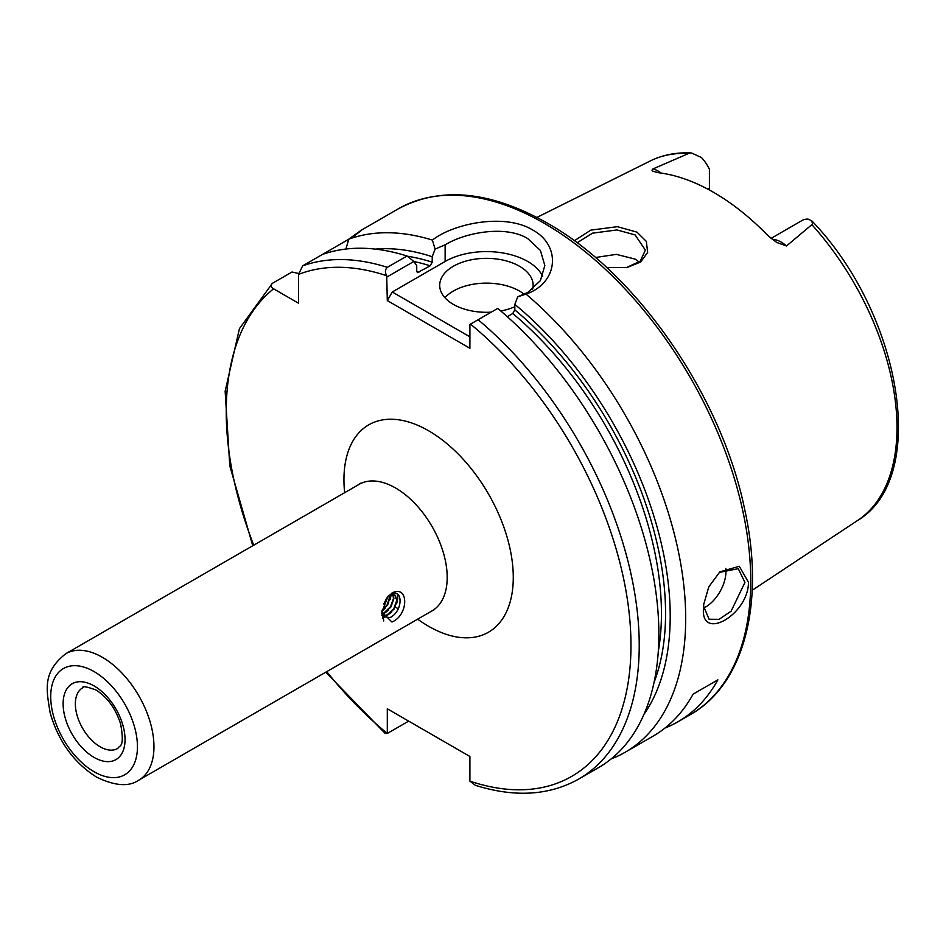 <?xml version="1.0" encoding="UTF-8"?>
<svg xmlns="http://www.w3.org/2000/svg" width="946" height="946" viewBox="0 0 946 946"><rect width="100%" height="100%" fill="white"/><g stroke="black" fill="none" stroke-linecap="round" stroke-linejoin="round"><path stroke-width="1.42" d="M381.912 611.376L383.757 620.978L382.491 615.267L383.272 616.556L389.953 617.632C403.221 611.4 403.292 587.785 390.864 594.135L387.872 596.583M391.951 593C408.956 584.226 408.968 615.054 391.951 622.019L381.817 612.074L388.026 596.382L390.864 594.135M626.37 267.635L640.241 261.143L645.373 250.122L635.109 234.915L616.981 229.937L592.539 233.165L577.048 242.791M574.293 240.769L590.824 230.126L617.395 226.685L636.965 232.137L646.331 241.372L647.655 252.393L640.69 262.018L626.997 267.529L606.634 267.481M703.718 603.844L703.635 606.244L709.062 619.252L719.055 619.346L731.128 611.175L744.928 582.405L738.258 568.676L719.22 572.436M748.475 582.298C748.511 614.498 700.714 642.133 703.457 608.29L703.623 604.731L708.791 586.851L719.859 571.869L739.287 566.287L748.475 582.298M387.517 597.009L390.178 594.868L391.147 595.093L387.186 597.446M772.243 239.397A28.498 16.46 60 0 1 781.266 242.141A28.498 16.46 60 0 1 786.504 245.972L776.642 242.413L767.892 235.566A210.249 121.384 -120 0 0 713.568 192.345A210.249 121.384 -120 0 0 659.256 172.846L653.887 171.569M786.504 245.972L812.567 224.06L811.668 220.714L808.215 219.153A28.498 16.46 -120 0 0 802.113 220.465L771.014 238.416M709.405 190.004L709.405 169.275A28.498 16.46 -120 0 0 701.518 157.556L691.491 152.98L689.575 153.063L653.036 168.908A28.498 16.46 60 0 1 658.274 171.131A28.498 16.46 60 0 1 661.266 173.118M703.694 608.077A29.208 16.862 120 0 0 725.96 571.455A29.208 16.862 120 0 0 725.783 568.416M532.681 289.121A46.721 26.973 0 0 0 533.154 285.325A46.721 26.973 0 0 0 519.46 266.24A46.721 26.973 0 0 0 468.542 260.398A46.721 26.973 0 0 0 439.701 285.325A46.721 26.973 0 0 0 453.382 304.399A46.721 26.973 0 0 0 491.246 312.156M524.273 294.301A46.721 26.973 0 0 0 519.46 291.037A46.721 26.973 0 0 0 444.927 297.718M542.673 276.232A58.404 33.725 0 0 0 527.726 261.474A58.404 33.725 0 0 0 445.128 261.474L392.259 291.995L469.902 336.823M526 294.111L517.722 296.808L527.726 292.48L540.403 280.607L544.837 265.519L540.403 250.442L527.726 238.581C506.276 225.302 466.579 231.9 445.128 244.801L435.113 249.117L432.381 240.071C454.234 223.008 505.33 213.122 532.681 229.996C561.676 245.653 558.258 283.091 526 294.111A292.03 168.601 60 0 1 677.738 548.444A292.03 168.601 60 0 1 625.2 752.236A292.03 168.601 60 0 1 611.175 758.905M595.436 257.513L616.343 254.368L635.109 259.098L639.212 262.03M354.62 235.448L360.603 230.588L398.231 208.865A292.03 168.601 -120 0 1 544.246 223.327A292.03 168.601 -120 0 1 735.018 480.663A292.03 168.601 -120 0 1 690.261 714.679L677.868 721.822A292.03 168.601 60 0 0 717.872 679.843L693.087 694.151A292.03 168.601 60 0 1 653.095 736.13L625.2 752.236M677.868 721.822A292.03 168.601 60 0 1 664.955 728.065M386.689 598.168L383.757 604.009M390.58 595.259L387.659 605.038L381.995 610.773M390.178 595.424L387.221 604.778L382.101 610.158M392.188 593.532L393.016 594.431M393.169 594.679L393.914 598.629L390.958 606.942L384.419 613.174L381.971 614.06M392.862 594.691L393.477 598.38L390.521 606.682L383.97 612.925L381.877 613.729M390.119 599.622L391.159 595.093L395.097 595.164L397.214 600.544L394.269 608.846L387.718 615.089L382.87 616.059M390.864 594.786L394.648 594.904L396.776 600.284L393.82 608.597L387.281 614.829L382.752 615.846M382.491 615.267L381.806 613.457M348.755 239.243L322.279 254.533A292.03 168.601 60 0 1 406.981 255.999L413.863 261.451L416.737 265.66L416.737 271.135L417.553 272.602L430.158 265.826A268.664 155.12 -120 0 0 413.91 261.51M353.473 236.524C365.085 227.631 363.524 228.506 348.778 239.161A292.03 168.601 60 0 1 432.381 240.071M375.444 249.117A278.148 160.584 60 0 1 432.216 256.709L435.113 249.117M348.778 239.161L345.905 249.035M407.253 256.212A271.585 156.799 60 0 1 432.216 262.196L432.216 256.709M478.12 319.736A292.03 168.601 60 0 1 631.077 574.328A292.03 168.601 60 0 1 578.751 779.055L598.38 767.726A292.03 168.601 60 0 0 650.706 563A292.03 168.601 60 0 0 497.738 308.396L469.902 324.466L469.902 348.27L387.304 300.58L386.701 275.724C384.809 272.271 385.022 269.468 387.363 267.328L406.981 255.999M298.558 273.465L291.995 272.01L272.377 283.339C270.249 285.29 270.651 287.111 273.595 288.814L298.51 303.205L298.51 274.435L302.649 265.861L322.267 254.533M432.216 262.196L430.158 265.826M517.722 296.808L514.825 304.399A278.148 160.584 60 0 1 644.001 714.277M514.825 304.399L514.825 309.886A271.585 156.799 60 0 1 654.041 682.48M658.298 651.38A268.664 155.12 -120 0 0 512.756 313.516L507.293 316.674M512.756 313.516L514.825 309.886M325.767 672.204L385.188 733.481L387.304 733.457L387.304 708.791L469.902 756.481L469.902 781.136L475.365 785.322C514.754 797.667 549.212 795.574 578.751 779.055M326.748 671.636A286.189 165.231 -120 0 0 387.304 733.446L408.672 721.124M272.377 283.339L239.444 328.64L225.148 391.23L229.783 465.787L252.759 545.759M653.651 171.403C651.782 170.942 651.569 170.103 653.036 168.908M413.863 261.451L387.304 276.788M387.304 300.58L392.259 291.995M500.801 310.986A46.721 26.973 0 0 0 514.825 306.74M392.259 711.652L387.304 708.791M717.872 679.843L693.087 694.151M397.296 594.005L397.828 598.026L396.729 603.43M391.715 612.062L384.182 617.608M382.988 617.975L382.35 618.105M388.416 610.158L381.865 615.29M391.23 593.946L391.195 594.667M385.105 608.243L381.924 611.293M94.08 685.921A43.776 25.27 60 0 1 125.038 739.536A43.776 25.27 60 0 1 94.08 757.415A43.776 25.27 60 0 1 63.122 703.789A43.776 25.27 60 0 1 94.08 685.921M100.122 746.772A35.026 20.221 -120 0 0 117.943 748.321C119.302 744.916 125.12 748.688 120.591 723.808C115.495 708.388 107.253 697.096 95.901 689.93C86.405 686.583 82.089 685.838 82.929 687.683A35.026 20.221 -120 0 0 77.158 715.637A35.026 20.221 -120 0 0 100.122 746.772M344.651 492.7A119.728 69.129 60 0 1 428.609 430.773A119.728 69.129 60 0 1 513.276 577.415A119.728 69.129 60 0 1 428.609 626.287A119.728 69.129 60 0 1 417.659 619.157M433.765 610.17L432.074 610.832A73.008 42.156 -120 0 0 443.26 552.334A73.008 42.156 -120 0 0 395.57 487.994A73.008 42.156 -120 0 0 359.066 484.376L65.842 653.674A73.008 42.156 60 0 1 102.345 657.293A73.008 42.156 60 0 1 150.036 721.621A73.008 42.156 60 0 1 138.849 780.119C128.963 787.013 114.844 785.996 96.504 777.092C73.894 762.736 58.451 741.38 50.185 713.036C46.496 690.036 42.05 672.346 65.842 653.674M395.298 607.06A73.008 42.156 -120 0 0 395.57 607.214A73.008 42.156 -120 0 0 398.278 608.704M94.08 771.735A61.324 35.404 -120 0 0 137.442 746.701A61.324 35.404 -120 0 0 94.08 671.589A61.324 35.404 -120 0 0 50.717 696.634A61.324 35.404 -120 0 0 94.08 771.735M811.668 220.714C901.254 313.386 929.764 477.576 857.596 520.477A207.647 119.894 -120 0 0 811.975 224.77M688.357 153.406A207.647 119.894 -120 0 0 650.079 161.045C662.555 154.884 676.355 152.2 691.491 152.98M416.819 271.762A268.664 155.12 60 0 1 418.794 272.389M302.649 265.861A292.03 168.601 60 0 1 387.363 267.328M386.701 275.724A286.189 165.231 -120 0 0 298.51 274.435M469.902 781.136A286.189 165.231 -120 0 0 630.97 645.728A286.189 165.231 -120 0 0 470.517 324.123M273.595 288.814A286.189 165.231 -120 0 0 253.741 545.192M445.128 244.801L445.128 261.474M707.75 189.117L709.405 188.159M360.485 483.24L359.066 484.376M690.261 714.679C744.786 684.088 765.338 601.833 744.514 508.605C721.266 395.653 636.824 273.24 547.166 223.031C490.229 190.891 440.588 186.161 398.231 208.865M432.074 610.832L138.849 780.119M857.596 520.477L752.2 590.28M650.079 161.045L536.926 217.414"/></g></svg>

